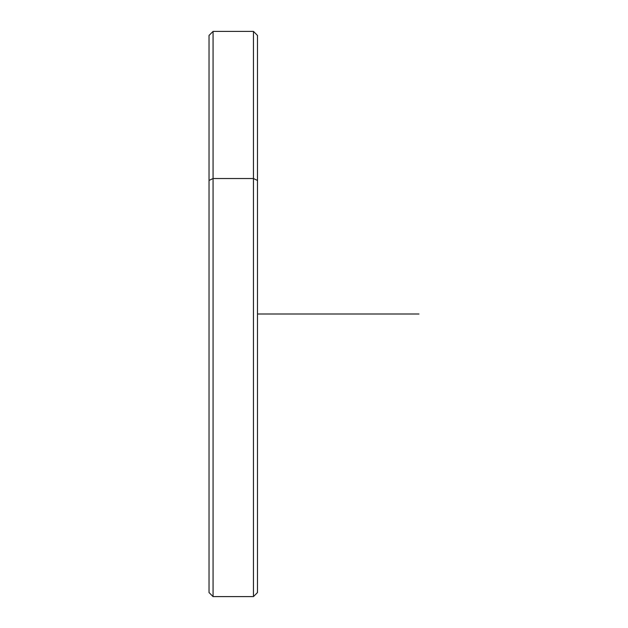 <?xml version="1.0" encoding="UTF-8"?>
<svg xmlns="http://www.w3.org/2000/svg" width="628" height="628" viewBox="0 0 628 628"><rect width="100%" height="100%" fill="white"/><g stroke="black" fill="none" stroke-linecap="round" stroke-linejoin="round"><path stroke-width="0.94" d="M209.038 180.448L209.038 35.435L213.073 31.4L253.445 31.4L257.48 35.435L257.48 180.448L253.445 178.517L257.48 180.448L257.48 592.565L253.445 596.6L253.445 31.4L253.445 178.517L213.073 178.517L253.445 178.517L253.445 596.6L213.073 596.6L213.073 31.4L213.073 178.517L209.038 180.448L213.073 178.517L213.073 596.6L209.038 592.565L209.038 180.448L209.038 447.552M257.48 447.552L257.48 180.448M257.48 314L418.962 314"/></g></svg>
